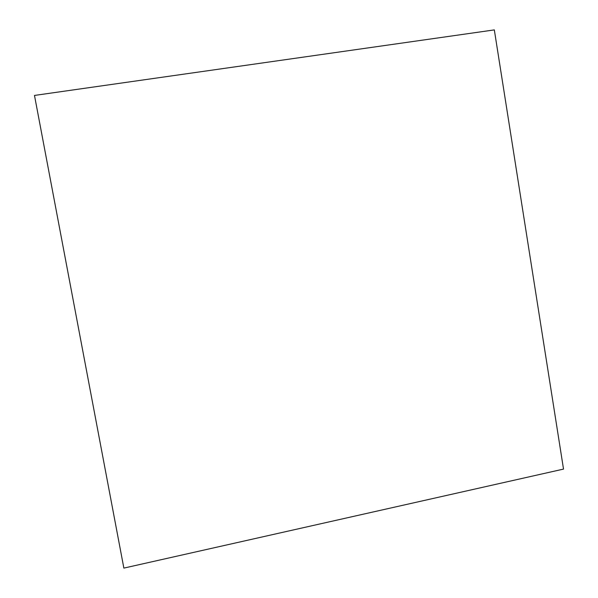 <?xml version="1.0" encoding="UTF-8"?>
<svg xmlns="http://www.w3.org/2000/svg" width="598" height="598" viewBox="0 0 598 598"><rect width="100%" height="100%" fill="white"/><g stroke="black" fill="none" stroke-linecap="round" stroke-linejoin="round"><path stroke-width="0.9" d="M494.329 29.9L563.518 469.094L123.861 568.1L34.482 95.433L494.329 29.9"/></g></svg>
